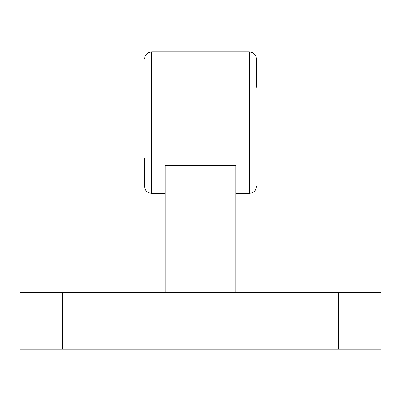<?xml version="1.0" encoding="UTF-8"?>
<svg xmlns="http://www.w3.org/2000/svg" width="401" height="401" viewBox="0 0 401 401"><rect width="100%" height="100%" fill="white"/><g stroke="black" fill="none" stroke-linecap="round" stroke-linejoin="round"><path stroke-width="0.6" d="M235.883 165.287L235.883 292.494L380.95 292.494L380.95 349.106L20.05 349.106L20.05 292.494L165.117 292.494L165.117 165.287L235.883 165.287M235.883 292.494L165.117 292.494M144.596 158.039L144.596 186.345C144.646 188.61 145.543 190.465 147.292 191.904L148.56 192.701L151.673 193.422L165.117 193.422M256.404 87.278L256.404 58.972C256.354 56.706 255.457 54.852 253.708 53.413L252.44 52.616L249.327 51.894L249.327 193.422L252.389 192.726L253.708 191.904C255.457 190.465 256.354 188.61 256.404 186.345M62.511 292.494L62.511 349.106M338.489 292.494L338.489 349.106M249.327 51.894L151.673 51.894L151.673 193.422M235.883 193.422L249.327 193.422M151.673 51.894L148.56 52.616L147.292 53.413C145.543 54.852 144.646 56.706 144.596 58.972"/></g></svg>
